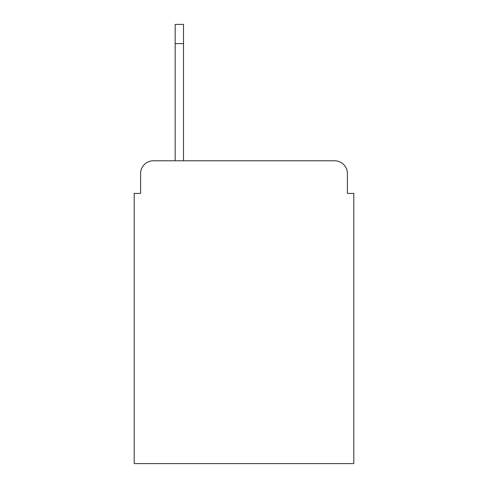 <?xml version="1.0" encoding="UTF-8"?>
<svg xmlns="http://www.w3.org/2000/svg" width="488" height="488" viewBox="0 0 488 488"><rect width="100%" height="100%" fill="white"/><g stroke="black" fill="none" stroke-linecap="round" stroke-linejoin="round"><path stroke-width="0.73" d="M140.605 173.576L140.605 193.419L140.605 173.576A12.804 12.804 0 0 1 153.409 160.772L175.174 160.772L175.174 24.4L183.5 24.4L175.174 24.4L183.5 24.4L175.174 24.4L183.5 24.4L175.174 24.4L183.5 24.4L175.174 24.4L183.5 24.4L175.174 24.4L183.5 24.4L175.174 24.4L183.5 24.4L175.174 24.4L183.5 24.4L183.5 160.772L334.591 160.772L153.409 160.772M347.395 193.419L347.395 173.576L347.395 193.419L353.8 193.419L353.8 463.6L134.2 463.6L134.2 193.419L140.605 193.419M347.395 173.576A12.804 12.804 0 0 0 334.591 160.772M183.5 43.609L175.174 43.609"/></g></svg>
